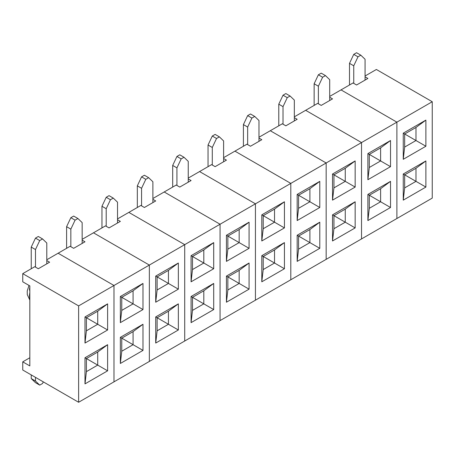 <?xml version="1.0" encoding="UTF-8"?>
<svg xmlns="http://www.w3.org/2000/svg" width="455" height="455" viewBox="0 0 455 455"><rect width="100%" height="100%" fill="white"/><g stroke="black" fill="none" stroke-linecap="round" stroke-linejoin="round"><path stroke-width="0.68" d="M376.376 69.478L365.064 76.008L376.376 69.478L432.25 101.732L432.25 198.101L396.885 218.519L396.885 122.15L341.017 89.891L396.885 122.15L432.25 101.732L376.376 69.478M365.064 76.827L367.89 78.459L356.572 84.994L353.04 82.952L329.699 96.426L341.017 89.891L396.885 122.15L396.885 218.519L432.25 198.101L432.25 101.732L396.885 122.15L396.885 218.519L361.526 238.932L361.526 142.569L305.652 110.309L361.526 142.569L396.885 122.15L341.017 89.891L353.04 82.952L356.572 84.994L367.89 78.459L365.064 76.827M415.984 168.293L415.984 181.357L404.666 174.828L415.984 181.357L404.666 187.892L404.666 174.828L415.984 168.293L415.984 181.357L425.886 187.073L403.255 200.143L403.255 174.009L425.886 160.945L425.886 187.073L425.886 160.945L415.984 168.293L425.886 160.945L403.255 174.009L404.666 174.828L415.984 168.293M404.666 133.992L415.984 140.527L404.666 147.062L404.666 133.992L415.984 127.457L415.984 140.527L403.255 133.173L425.886 120.109L425.886 146.243L403.255 159.307L403.255 133.173L403.255 159.307L425.886 146.243L415.984 140.527L404.666 147.062L403.255 159.307L404.666 147.062L404.666 133.992L415.984 127.457L415.984 140.527L425.886 146.243L425.886 120.109L415.984 127.457L425.886 120.109L403.255 133.173L404.666 133.992M425.886 187.073L415.984 181.357L404.666 187.892L403.255 200.143L425.886 187.073M404.666 174.828L403.255 174.009L403.255 200.143L404.666 187.892L404.666 174.828M329.699 97.245L332.525 98.877L321.213 105.406L317.675 103.365L294.334 116.844L305.652 110.309L361.526 142.569L361.526 238.932L396.885 218.519L396.885 122.15L361.526 142.569L361.526 238.932L326.161 259.35L326.161 162.981L270.287 130.727L326.161 162.981L361.526 142.569L305.652 110.309L317.675 103.365L321.213 105.406L332.525 98.877L329.699 97.245M380.619 188.711L380.619 201.775L369.306 195.24L380.619 201.775L369.306 208.31L369.306 195.24L380.619 188.711L380.619 201.775L390.521 207.491L367.89 220.561L367.89 194.427L390.521 181.357L390.521 207.491L390.521 181.357L380.619 188.711L390.521 181.357L367.89 194.427L369.306 195.24L380.619 188.711M369.306 154.41L380.619 160.945L369.306 167.474L369.306 154.41L380.619 147.875L380.619 160.945L367.89 153.591L390.521 140.527L390.521 166.661L367.89 179.725L367.89 153.591L367.89 179.725L390.521 166.661L380.619 160.945L369.306 167.474L367.89 179.725L369.306 167.474L369.306 154.41L380.619 147.875L380.619 160.945L390.521 166.661L390.521 140.527L380.619 147.875L390.521 140.527L367.89 153.591L369.306 154.41M390.521 207.491L380.619 201.775L369.306 208.31L367.89 220.561L390.521 207.491M369.306 195.24L367.89 194.427L367.89 220.561L369.306 208.31L369.306 195.24M294.334 117.657L297.166 119.29L285.848 125.825L282.31 123.783L258.975 137.256L270.287 130.727L326.161 162.981L326.161 259.35L361.526 238.932L361.526 142.569L326.161 162.981L326.161 259.35L290.802 279.768L290.802 183.399L234.928 151.14L290.802 183.399L326.161 162.981L270.287 130.727L282.31 123.783L285.848 125.825L297.166 119.29L294.334 117.657M345.26 209.124L345.26 222.194L333.942 215.659L345.26 222.194L333.942 228.723L333.942 215.659L345.26 209.124L345.26 222.194L355.162 227.91L332.525 240.974L332.525 214.84L355.162 201.775L355.162 227.91L355.162 201.775L345.26 209.124L355.162 201.775L332.525 214.84L333.942 215.659L345.26 209.124M333.942 174.828L345.26 181.357L333.942 187.892L333.942 174.828L345.26 168.293L345.26 181.357L332.525 174.009L355.162 160.939L355.162 187.073L332.525 200.143L332.525 174.009L332.525 200.143L355.162 187.073L345.26 181.357L333.942 187.892L332.525 200.143L333.942 187.892L333.942 174.828L345.26 168.293L345.26 181.357L355.162 187.073L355.162 160.939L345.26 168.293L355.162 160.939L332.525 174.009L333.942 174.828M355.162 227.91L345.26 222.194L333.942 228.723L332.525 240.974L355.162 227.91M333.942 215.659L332.525 214.84L332.525 240.974L333.942 228.723L333.942 215.659M258.975 138.075L261.801 139.708L250.483 146.243L246.951 144.201L223.61 157.675L234.928 151.14L290.802 183.399L290.802 279.768L326.161 259.35L326.161 162.981L290.802 183.399L290.802 279.768L255.437 300.186L255.437 203.817L199.563 171.558L255.437 203.817L290.802 183.399L234.928 151.14L246.951 144.201L250.483 146.243L261.801 139.708L258.975 138.075M309.895 229.542L309.895 242.606L298.577 236.077L309.895 242.606L298.577 249.141L298.577 236.077L309.895 229.542L309.895 242.606L319.797 248.328L297.166 261.392L297.166 235.258L319.797 222.194L319.797 248.328L319.797 222.194L309.895 229.542L319.797 222.194L297.166 235.258L298.577 236.077L309.895 229.542M298.577 195.24L309.895 201.775L298.577 208.31L298.577 195.24L309.895 188.711L309.895 201.775L297.166 194.427L319.797 181.357L319.797 207.491L297.166 220.561L297.166 194.427L297.166 220.561L319.797 207.491L309.895 201.775L298.577 208.31L297.166 220.561L298.577 208.31L298.577 195.24L309.895 188.711L309.895 201.775L319.797 207.491L319.797 181.357L309.895 188.711L319.797 181.357L297.166 194.427L298.577 195.24M319.797 248.328L309.895 242.606L298.577 249.141L297.166 261.392L319.797 248.328M298.577 236.077L297.166 235.258L297.166 261.392L298.577 249.141L298.577 236.077M223.61 158.494L226.436 160.126L215.124 166.661L211.586 164.619L188.245 178.093L199.563 171.558L255.437 203.817L255.437 300.186L290.802 279.768L290.802 183.399L255.437 203.817L255.437 300.186L220.072 320.599L220.072 224.235L164.198 191.976L220.072 224.235L255.437 203.817L199.563 171.558L211.586 164.619L215.124 166.661L226.436 160.126L223.61 158.494M274.53 249.96L274.53 263.024L263.217 256.489L274.53 263.024L263.217 269.559L263.217 256.489L274.53 249.96L274.53 263.024L284.432 268.74L261.801 281.81L261.801 255.676L284.432 242.606L284.432 268.74L284.432 242.606L274.53 249.96L284.432 242.606L261.801 255.676L263.217 256.489L274.53 249.96M263.217 215.659L274.53 222.194L263.217 228.723L263.217 215.659L274.53 209.124L274.53 222.194L261.801 214.84L284.432 201.775L284.432 227.91L261.801 240.974L261.801 214.84L261.801 240.974L284.432 227.91L274.53 222.194L263.217 228.723L261.801 240.974L263.217 228.723L263.217 215.659L274.53 209.124L274.53 222.194L284.432 227.91L284.432 201.775L274.53 209.124L284.432 201.775L261.801 214.84L263.217 215.659M284.432 268.74L274.53 263.024L263.217 269.559L261.801 281.81L284.432 268.74M263.217 256.489L261.801 255.676L261.801 281.81L263.217 269.559L263.217 256.489M188.245 178.906L191.077 180.544L179.759 187.073L176.221 185.031L152.886 198.511L164.198 191.976L220.072 224.235L220.072 320.599L255.437 300.186L255.437 203.817L220.072 224.235L220.072 320.599L184.713 341.017L184.713 244.648L128.839 212.394L184.713 244.648L220.072 224.235L164.198 191.976L176.221 185.031L179.759 187.073L191.077 180.544L188.245 178.906M239.171 270.372L239.171 283.442L227.853 276.907L239.171 283.442L227.853 289.977L227.853 276.907L239.171 270.372L239.171 283.442L249.073 289.158L226.436 302.222L226.436 276.094L249.073 263.024L249.073 289.158L249.073 263.024L239.171 270.372L249.073 263.024L226.436 276.094L227.853 276.907L239.171 270.372M227.853 236.077L239.171 242.606L227.853 249.141L227.853 236.077L239.171 229.542L239.171 242.606L226.436 235.258L249.073 222.194L249.073 248.328L226.436 261.392L226.436 235.258L226.436 261.392L249.073 248.328L239.171 242.606L227.853 249.141L226.436 261.392L227.853 249.141L227.853 236.077L239.171 229.542L239.171 242.606L249.073 248.328L249.073 222.194L239.171 229.542L249.073 222.194L226.436 235.258L227.853 236.077M249.073 289.158L239.171 283.442L227.853 289.977L226.436 302.222L249.073 289.158M227.853 276.907L226.436 276.094L226.436 302.222L227.853 289.977L227.853 276.907M152.886 199.324L155.712 200.956L144.4 207.491L140.862 205.45L117.521 218.923L128.839 212.394L184.713 244.648L184.713 341.017L220.072 320.599L220.072 224.235L184.713 244.648L184.713 341.017L149.348 361.435L149.348 265.066L93.474 232.806L149.348 265.066L184.713 244.648L128.839 212.394L140.862 205.45L144.4 207.491L155.712 200.956L152.886 199.324M203.806 290.79L203.806 303.86L192.493 297.325L203.806 303.86L192.493 310.39L192.493 297.325L203.806 290.79L203.806 303.86L213.708 309.576L191.077 322.64L191.077 296.506L213.708 283.442L213.708 309.576L213.708 283.442L203.806 290.79L213.708 283.442L191.077 296.506L192.493 297.325L203.806 290.79M192.493 256.489L203.806 263.024L192.493 269.559L192.493 256.489L203.806 249.96L203.806 263.024L191.077 255.676L213.708 242.606L213.708 268.74L191.077 281.81L191.077 255.676L191.077 281.81L213.708 268.74L203.806 263.024L192.493 269.559L191.077 281.81L192.493 269.559L192.493 256.489L203.806 249.96L203.806 263.024L213.708 268.74L213.708 242.606L203.806 249.96L213.708 242.606L191.077 255.676L192.493 256.489M213.708 309.576L203.806 303.86L192.493 310.39L191.077 322.64L213.708 309.576M192.493 297.325L191.077 296.506L191.077 322.64L192.493 310.39L192.493 297.325M117.521 219.742L120.353 221.375L109.035 227.91L105.497 225.868L82.162 239.341L93.474 232.806L149.348 265.066L149.348 361.435L184.713 341.017L184.713 244.648L149.348 265.066L149.348 361.435L113.983 381.847L113.983 285.484L58.115 253.225L113.983 285.484L149.348 265.066L93.474 232.806L105.497 225.868L109.035 227.91L120.353 221.375L117.521 219.742M168.447 311.209L168.447 324.273L157.129 317.744L168.447 324.273L157.129 330.808L157.129 317.744L168.447 311.209L168.447 324.273L178.349 329.989L155.712 343.059L155.712 316.925L178.349 303.86L178.349 329.989L178.349 303.86L168.447 311.209L178.349 303.86L155.712 316.925L157.129 317.744L168.447 311.209M157.129 276.907L168.447 283.442L157.129 289.977L157.129 276.907L168.447 270.372L168.447 283.442L155.712 276.088L178.349 263.024L178.349 289.158L155.712 302.222L155.712 276.088L155.712 302.222L178.349 289.158L168.447 283.442L157.129 289.977L155.712 302.222L157.129 289.977L157.129 276.907L168.447 270.372L168.447 283.442L178.349 289.158L178.349 263.024L168.447 270.372L178.349 263.024L155.712 276.088L157.129 276.907M178.349 329.989L168.447 324.273L157.129 330.808L155.712 343.059L178.349 329.989M157.129 317.744L155.712 316.925L155.712 343.059L157.129 330.808L157.129 317.744M82.162 240.16L84.988 241.793L73.67 248.322L70.138 246.28L46.797 259.76L58.115 253.225L113.983 285.484L113.983 381.847L149.348 361.435L149.348 265.066L113.983 285.484L113.983 381.847L78.624 402.265L22.75 370.006L78.624 402.265L78.624 305.897L22.75 273.643L22.75 281.81L29.825 285.888L29.825 365.922L22.75 361.839L22.75 370.006L22.75 361.839L29.825 357.755L22.75 361.839L29.825 365.922L29.825 285.888L22.75 281.81L22.75 273.643L78.624 305.897L113.983 285.484L58.115 253.225L70.138 246.28L73.67 248.322L84.988 241.793L82.162 240.16M133.082 331.627L133.082 344.691L121.764 338.156L133.082 344.691L121.764 351.226L121.764 338.156L133.082 331.627L133.082 344.691L142.984 350.407L120.353 363.477L120.353 337.343L142.984 324.273L142.984 350.407L142.984 324.273L133.082 331.627L142.984 324.273L120.353 337.343L121.764 338.156L133.082 331.627M121.764 297.325L133.082 303.86L121.764 310.39L121.764 297.325L133.082 290.79L133.082 303.86L120.353 296.506L142.984 283.442L142.984 309.576L120.353 322.64L120.353 296.506L120.353 322.64L142.984 309.576L133.082 303.86L121.764 310.39L120.353 322.64L121.764 310.39L121.764 297.325L133.082 290.79L133.082 303.86L142.984 309.576L142.984 283.442L133.082 290.79L142.984 283.442L120.353 296.506L121.764 297.325M142.984 350.407L133.082 344.691L121.764 351.226L120.353 363.477L142.984 350.407M121.764 338.156L120.353 337.343L120.353 363.477L121.764 351.226L121.764 338.156M46.797 260.573L49.623 262.205L38.311 268.74L34.773 266.698L22.75 273.643L34.773 266.698L38.311 268.74L49.623 262.205L46.797 260.573M97.717 352.039L97.717 365.109L86.404 358.574L97.717 365.109L86.404 371.638L86.404 358.574L97.717 352.039L97.717 365.109L107.619 370.825L84.988 383.889L84.988 357.755L107.619 344.691L107.619 370.825L107.619 344.691L97.717 352.039L107.619 344.691L84.988 357.755L86.404 358.574L97.717 352.039M86.404 317.744L97.717 324.273L86.404 330.808L86.404 317.738L97.717 311.209L97.717 324.273L84.988 316.925L107.619 303.855L107.619 329.989L84.988 343.059L84.988 316.925L84.988 343.059L107.619 329.989L97.717 324.273L86.404 330.808L84.988 343.059L86.404 330.808L86.404 317.738L97.717 311.209L97.717 324.273L107.619 329.989L107.619 303.855L97.717 311.209L107.619 303.855L84.988 316.925L86.404 317.738M113.983 381.847L113.983 285.484L78.624 305.897L78.624 402.265L113.983 381.847M107.619 370.825L97.717 365.109L86.404 371.638L84.988 383.889L107.619 370.825M86.404 358.574L84.988 357.755L84.988 383.889L86.404 371.638L86.404 358.574M357.988 56.818L360.815 55.186L356.572 52.734L353.745 54.367L357.988 56.818L353.745 65.799L353.745 83.362L353.745 65.799L357.988 56.818L353.745 54.367L356.572 52.734L360.815 55.186L357.988 56.818M365.064 80.091L365.064 59.269L360.815 55.186L365.064 59.269L365.064 80.091M349.503 84.994L349.503 63.353L353.745 54.367L349.503 63.353L353.745 65.799L349.503 63.353L349.503 84.994M322.623 77.236L325.456 75.598L321.213 73.153L318.381 74.785L322.623 77.236L318.381 86.217L318.381 103.774L318.381 86.217L322.623 77.236L318.381 74.785L321.213 73.153L325.456 75.598L322.623 77.236M329.699 100.509L329.699 79.682L325.456 75.598L329.699 79.682L329.699 100.509M314.138 105.406L314.138 83.766L318.381 74.785L314.138 83.766L318.381 86.217L314.138 83.766L314.138 105.406M287.264 97.649L290.091 96.016L285.848 93.565L283.021 95.203L287.264 97.649L283.021 106.635L283.021 124.192L283.021 106.635L287.264 97.649L283.021 95.203L285.848 93.565L290.091 96.016L287.264 97.649M294.334 120.928L294.334 100.1L290.091 96.016L294.334 100.1L294.334 120.928M278.779 125.825L278.779 104.184L283.021 95.203L278.779 104.184L283.021 106.635L278.779 104.184L278.779 125.825M251.899 118.067L254.732 116.434L250.483 113.983L247.656 115.615L251.899 118.067L247.656 127.053L247.656 144.61L247.656 127.053L251.899 118.067L247.656 115.615L250.483 113.983L254.732 116.434L251.899 118.067M258.975 141.34L258.975 120.518L254.732 116.434L258.975 120.518L258.975 141.34M243.414 146.243L243.414 124.602L247.656 115.615L243.414 124.602L247.656 127.053L243.414 124.602L243.414 146.243M216.54 138.485L219.367 136.853L215.124 134.401L212.292 136.034L216.54 138.485L212.292 147.465L212.292 165.023L212.292 147.465L216.54 138.485L212.292 136.034L215.124 134.401L219.367 136.853L216.54 138.485M223.61 161.758L223.61 140.936L219.367 136.853L223.61 140.936L223.61 161.758M208.049 166.661L208.049 145.014L212.292 136.034L208.049 145.014L212.292 147.465L208.049 145.014L208.049 166.661M181.175 158.897L184.002 157.265L179.759 154.814L176.932 156.452L181.175 158.897L176.932 167.884L176.932 185.441L176.932 167.884L181.175 158.897L176.932 156.452L179.759 154.814L184.002 157.265L181.175 158.897M188.245 182.176L188.245 161.349L184.002 157.265L188.245 161.349L188.245 182.176M172.69 187.073L172.69 165.432L176.932 156.452L172.69 165.432L176.932 167.884L172.69 165.432L172.69 187.073M145.81 179.315L148.643 177.683L144.4 175.232L141.568 176.864L145.81 179.315L141.568 188.302L141.568 205.859L141.568 188.302L145.81 179.315L141.568 176.864L144.4 175.232L148.643 177.683L145.81 179.315M152.886 202.589L152.886 181.767L148.643 177.683L152.886 181.767L152.886 202.589M137.325 207.491L137.325 185.85L141.568 176.864L137.325 185.85L141.568 188.302L137.325 185.85L137.325 207.491M110.451 199.734L113.278 198.101L109.035 195.65L106.208 197.282L110.451 199.734L106.208 208.714L106.208 226.277L106.208 208.714L110.451 199.734L106.208 197.282L109.035 195.65L113.278 198.101L110.451 199.734M117.521 223.007L117.521 202.185L113.278 198.101L117.521 202.185L117.521 223.007M101.96 227.91L101.96 206.269L106.208 197.282L101.96 206.269L106.208 208.714L101.96 206.269L101.96 227.91M75.086 220.152L77.913 218.514L73.67 216.068L70.843 217.7L75.086 220.152L70.843 229.132L70.843 246.69L70.843 229.132L75.086 220.152L70.843 217.7L73.67 216.068L77.913 218.514L75.086 220.152M82.162 243.425L82.162 222.597L77.913 218.514L82.162 222.597L82.162 243.425M66.601 248.322L66.601 226.681L70.843 217.7L66.601 226.681L70.843 229.132L66.601 226.681L66.601 248.322M39.721 240.564L42.554 238.932L38.311 236.481L35.479 238.113L39.721 240.564L35.479 249.55L35.479 267.108L35.479 249.55L39.721 240.564L35.479 238.113L38.311 236.481L42.554 238.932L39.721 240.564M46.797 263.843L46.797 243.015L42.554 238.932L46.797 243.015L46.797 263.843M31.236 268.74L31.236 247.099L35.479 238.113L31.236 247.099L35.479 249.55L31.236 247.099L31.236 268.74M42.554 383.485L39.721 385.118L35.479 382.666L31.236 378.583L31.236 374.909L31.236 378.583L35.479 381.034L39.721 385.118L42.554 383.485L43.31 381.876L42.554 383.485M35.479 377.36L35.479 381.034L35.479 377.36M39.721 385.118L35.479 382.666L31.236 378.583L35.479 381.034L39.721 385.118M29.825 298.662A13.502 7.798 -60 0 1 29.825 292.719A13.502 7.798 120 0 0 29.825 298.662M29.763 287.475L29.467 289.363L29.763 290.91M29.825 300.084L27.283 294.624L27.226 290.99L28.995 285.416"/></g></svg>
